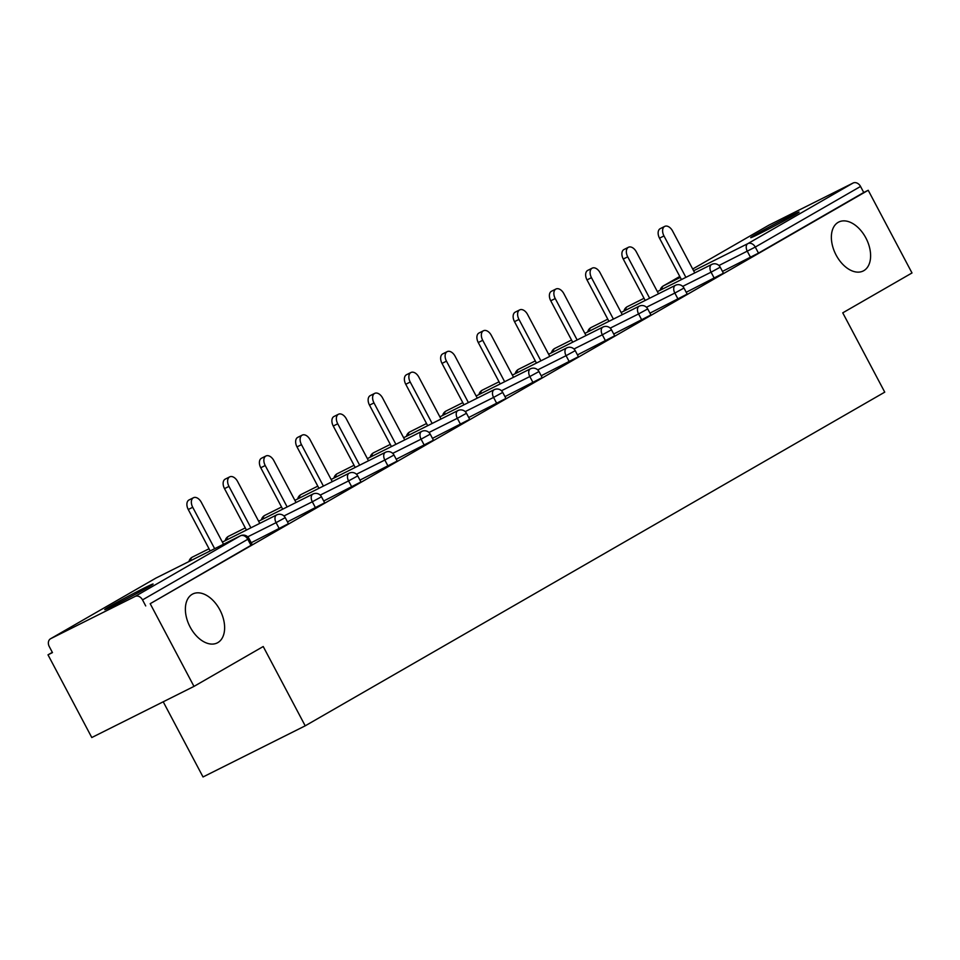 <?xml version="1.0" encoding="UTF-8"?>
<svg xmlns="http://www.w3.org/2000/svg" width="960" height="960" viewBox="0 0 960 960"><rect width="100%" height="100%" fill="white"/><g stroke="black" fill="none" stroke-linecap="round" stroke-linejoin="round"><path stroke-width="1.44" d="M836.112 255.072A27.36 17.148 -116.6 0 1 838.752 222.036A27.36 17.148 -116.6 0 1 865.86 237.936A27.36 17.148 -116.6 0 1 863.232 270.972A27.36 17.148 -116.6 0 1 836.112 255.072M190.128 627.024A27.36 17.148 -116.6 0 1 192.756 593.988A27.36 17.148 -116.6 0 1 219.876 609.888A27.36 17.148 -116.6 0 1 217.248 642.924A27.36 17.148 -116.6 0 1 190.128 627.024M109.848 606.36A27.36 0.78 -27.9 0 0 104.736 609.624A27.36 0.78 -27.9 0 0 121.224 601.728A27.36 0.78 -27.9 0 0 147.984 587.28A27.36 0.78 -27.9 0 0 153.096 584.016A27.36 0.78 -27.9 0 0 136.608 591.912A27.36 0.78 -27.9 0 0 109.848 606.36M755.832 234.408A27.36 0.78 -27.9 0 0 750.72 237.672A27.36 0.78 -27.9 0 0 767.208 229.776A27.36 0.78 -27.9 0 0 793.968 215.328A27.36 0.78 -27.9 0 0 799.08 212.064A27.36 0.78 -27.9 0 0 782.592 219.96A27.36 0.78 -27.9 0 0 755.832 234.408M163.224 701.796L203.028 776.964L305.208 725.832L884.748 392.148L842.748 312.84L912 272.964L868.212 190.272L150.192 603.696L193.98 686.4L91.788 737.532L48 654.828L52.464 652.596L49.272 646.56A6.408 4.992 -119.9 0 1 50.544 638.76L155.808 578.148A6.408 4.992 -119.9 0 0 155.604 578.268M52.332 652.344L48 654.828M135.048 596.46L240.312 535.848A6.408 4.992 -119.9 0 1 247.788 539.28L248.988 538.512L252.18 544.56L250.98 545.328L247.788 539.28L142.524 599.892A6.408 4.992 -119.9 0 0 135.048 596.46L50.736 638.652A6.408 4.992 -119.9 0 0 50.544 638.76M250.98 545.328L150.192 603.696M142.524 599.892L145.716 605.928M768.372 225.456A6.408 4.992 60.1 0 1 768.564 225.336A6.408 4.992 60.1 0 1 768.756 225.228L853.08 183.036A6.408 4.992 60.1 0 1 860.544 186.456L863.748 192.504L868.212 190.272M305.208 725.832L263.22 646.524L193.98 686.4M863.748 192.504L758.484 253.116L722.46 271.404M714.276 278.232L711.072 272.184L720.228 267.18L723.432 273.216L686.208 292.272M678.024 299.1L674.832 293.064L683.976 288.048L687.18 294.096L649.968 313.14M641.772 319.968L638.58 313.932L647.724 308.928L650.928 314.964L613.716 334.02M605.532 340.848L602.328 334.8L611.484 329.796L614.676 335.832L577.464 354.888M569.28 361.716L566.076 355.68L575.232 350.664L578.424 356.712L541.212 375.756M533.028 382.584L529.824 376.548L538.98 371.544L542.184 377.58L504.96 396.636M496.776 403.464L493.572 397.416L502.728 392.412L505.932 398.448L468.72 417.504M460.524 424.332L457.332 418.296L466.476 413.28L469.68 419.328L432.468 438.372M424.272 445.2L421.08 439.164L430.236 434.16L433.428 440.196L396.216 459.252M388.032 466.08L384.828 460.032L393.984 455.028L397.176 461.076L359.964 480.12M351.78 486.948L348.576 480.912L357.732 475.896L360.936 481.944L323.712 500.988M315.528 507.828L312.324 501.78L321.48 496.776L324.684 502.812L287.472 521.868M279.276 528.696L276.084 522.648L285.228 517.644L288.432 523.692L251.22 542.736M223.524 544.248L201.324 502.32A7.908 4.956 63.4 0 0 193.488 497.724A7.908 4.956 63.4 0 0 192.72 507.276L214.656 548.688M192.72 507.276L188.256 509.508A7.908 4.956 -116.6 0 1 189.012 499.968L193.488 497.724M188.256 509.508L210.18 550.92M259.776 523.38L237.576 481.452A7.908 4.956 63.4 0 0 229.74 476.856A7.908 4.956 63.4 0 0 228.972 486.396L250.908 527.82M228.972 486.396L224.508 488.64A7.908 4.956 -116.6 0 1 225.264 479.088L229.74 476.856M224.508 488.64L246.432 530.052M296.028 502.512L273.828 460.584A7.908 4.956 63.4 0 0 265.98 455.976A7.908 4.956 63.4 0 0 265.224 465.528L287.148 506.94M265.224 465.528L260.76 467.76A7.908 4.956 -116.6 0 1 261.516 458.22L265.98 455.976M260.76 467.76L282.684 509.184M332.268 481.632L310.068 439.704A7.908 4.956 63.4 0 0 302.232 435.108A7.908 4.956 63.4 0 0 301.476 444.66L323.4 486.072M301.476 444.66L297 446.892A7.908 4.956 -116.6 0 1 297.768 437.352L302.232 435.108M297 446.892L318.936 488.304M368.52 460.764L346.32 418.836A7.908 4.956 63.4 0 0 338.484 414.24A7.908 4.956 63.4 0 0 337.728 423.78L359.652 465.204M337.728 423.78L333.252 426.024A7.908 4.956 -116.6 0 1 334.02 416.472L338.484 414.24M333.252 426.024L355.188 467.436M404.772 439.896L382.572 397.968A7.908 4.956 63.4 0 0 374.736 393.36A7.908 4.956 63.4 0 0 373.98 402.912L395.904 444.324M373.98 402.912L369.504 405.144A7.908 4.956 -116.6 0 1 370.26 395.604L374.736 393.36M369.504 405.144L391.428 446.568M441.024 419.016L418.824 377.088A7.908 4.956 63.4 0 0 410.988 372.492A7.908 4.956 63.4 0 0 410.22 382.044L432.156 423.456M410.22 382.044L405.756 384.276A7.908 4.956 -116.6 0 1 406.512 374.724L410.988 372.492M405.756 384.276L427.68 425.688M477.276 398.148L455.076 356.22A7.908 4.956 63.4 0 0 447.228 351.624A7.908 4.956 63.4 0 0 446.472 361.164L468.408 402.588M446.472 361.164L442.008 363.408A7.908 4.956 -116.6 0 1 442.764 353.856L447.228 351.624M442.008 363.408L463.932 404.82M513.516 377.28L491.316 335.352A7.908 4.956 63.4 0 0 483.48 330.744A7.908 4.956 63.4 0 0 482.724 340.296L504.648 381.708M482.724 340.296L478.26 342.528A7.908 4.956 -116.6 0 1 479.016 332.988L483.48 330.744M478.26 342.528L500.184 383.952M549.768 356.4L527.568 314.472A7.908 4.956 63.4 0 0 519.732 309.876A7.908 4.956 63.4 0 0 518.976 319.428L540.9 360.84M518.976 319.428L514.5 321.66A7.908 4.956 -116.6 0 1 515.268 312.108L519.732 309.876M514.5 321.66L536.436 363.072M586.02 335.532L563.82 293.604A7.908 4.956 63.4 0 0 555.984 289.008A7.908 4.956 63.4 0 0 555.228 298.548L577.152 339.972M555.228 298.548L550.752 300.792A7.908 4.956 -116.6 0 1 551.508 291.24L555.984 289.008M550.752 300.792L572.688 342.204M622.272 314.652L600.072 272.724A7.908 4.956 63.4 0 0 592.236 268.128A7.908 4.956 63.4 0 0 591.468 277.68L613.404 319.092M591.468 277.68L587.004 279.912A7.908 4.956 -116.6 0 1 587.76 270.372L592.236 268.128M587.004 279.912L608.928 321.336M658.524 293.784L636.324 251.856A7.908 4.956 63.4 0 0 628.476 247.26A7.908 4.956 63.4 0 0 627.72 256.812L649.656 298.224M627.72 256.812L623.256 259.044A7.908 4.956 -116.6 0 1 624.012 249.492L628.476 247.26M623.256 259.044L645.18 300.456M694.764 272.916L672.564 230.988A7.908 4.956 63.4 0 0 664.728 226.392A7.908 4.956 63.4 0 0 663.972 235.932L685.896 277.356M663.972 235.932L659.508 238.176A7.908 4.956 -116.6 0 1 660.264 228.624L664.728 226.392M659.508 238.176L681.432 279.588M248.988 538.512A6.408 6.408 0 0 0 240.444 535.788A6.408 4.02 -116.6 0 0 240.312 535.848L156 578.04L50.736 638.652M241.092 535.56A6.408 4.02 -116.6 0 0 240.444 535.788L156.132 577.98A6.408 4.02 -116.6 0 0 156 578.04A6.408 4.992 -119.9 0 0 155.808 578.148A6.408 6.408 0 0 1 156.132 577.98A6.408 4.02 -116.6 0 1 156.264 577.908M768.756 225.228L692.7 269.016L768.564 225.336M661.896 289.356A6.408 4.02 63.4 0 1 663.504 285.828A6.408 4.992 60.1 0 0 663.3 285.936L679.776 276.456L663.504 285.828L680.292 277.428M693.624 270.756L747.816 243.648L853.08 183.036M860.544 186.456L755.28 247.068L758.484 253.116M750.528 257.352L747.324 251.316A6.408 4.02 63.4 0 1 747.816 243.648A6.408 4.992 60.1 0 1 755.28 247.068L718.956 265.512M285.228 517.644A6.408 6.408 0 0 0 276.696 514.908A6.408 4.02 -116.6 0 0 276.564 514.98A6.408 4.02 63.4 0 0 276.084 522.648L247.716 536.844M209.04 548.76L192.384 557.1A6.408 4.02 -116.6 0 0 192.252 557.172A6.408 4.02 63.4 0 0 190.656 560.7M321.48 496.776A6.408 6.408 0 0 0 312.948 494.04A6.408 4.02 -116.6 0 0 312.816 494.112A6.408 4.02 63.4 0 0 312.324 501.78L283.956 515.976M357.732 475.896A6.408 6.408 0 0 0 349.2 473.172A6.408 4.02 -116.6 0 0 349.068 473.232A6.408 4.02 63.4 0 0 348.576 480.912L320.208 495.108M393.984 455.028A6.408 6.408 0 0 0 385.44 452.292A6.408 4.02 -116.6 0 0 385.32 452.364A6.408 4.02 63.4 0 0 384.828 460.032L356.46 474.228M430.236 434.16A6.408 6.408 0 0 0 421.692 431.424A6.408 4.02 -116.6 0 0 421.56 431.496A6.408 4.02 63.4 0 0 421.08 439.164L392.712 453.36M466.476 413.28A6.408 6.408 0 0 0 457.944 410.556A6.408 4.02 -116.6 0 0 457.812 410.616A6.408 4.02 63.4 0 0 457.332 418.296L428.964 432.492M502.728 392.412A6.408 6.408 0 0 0 494.196 389.676A6.408 4.02 -116.6 0 0 494.064 389.748A6.408 4.02 63.4 0 0 493.572 397.416L465.204 411.612M538.98 371.544A6.408 6.408 0 0 0 530.448 368.808A6.408 4.02 -116.6 0 0 530.316 368.88A6.408 4.02 63.4 0 0 529.824 376.548L501.456 390.744M575.232 350.664A6.408 6.408 0 0 0 566.688 347.928A6.408 4.02 -116.6 0 0 566.568 348A6.408 4.02 63.4 0 0 566.076 355.68L537.708 369.876M611.484 329.796A6.408 6.408 0 0 0 602.94 327.06A6.408 4.02 -116.6 0 0 602.808 327.132A6.408 4.02 63.4 0 0 602.328 334.8L573.96 348.996M647.724 308.928A6.408 6.408 0 0 0 639.192 306.192A6.408 4.02 -116.6 0 0 639.06 306.264A6.408 4.02 63.4 0 0 638.58 313.932L610.212 328.128M683.976 288.048A6.408 6.408 0 0 0 675.444 285.312A6.408 4.02 -116.6 0 0 675.312 285.384A6.408 4.02 63.4 0 0 674.832 293.064L646.452 307.26M720.228 267.18A6.408 6.408 0 0 0 711.696 264.444A6.408 4.02 -116.6 0 0 711.564 264.516A6.408 4.02 63.4 0 0 711.072 272.184L682.704 286.38M222.384 542.088L276.696 514.908A6.408 4.02 -116.6 0 1 277.344 514.692M188.976 561.54A6.408 6.408 0 0 1 192.384 557.1A6.408 4.02 -116.6 0 1 192.516 557.04M245.292 527.892L228.636 536.232A6.408 4.02 -116.6 0 0 228.504 536.304A6.408 4.02 63.4 0 0 226.908 539.832M258.624 521.22L312.948 494.04A6.408 4.02 -116.6 0 1 313.596 493.812M225.216 540.672A6.408 6.408 0 0 1 228.636 536.232A6.408 4.02 -116.6 0 1 228.768 536.172M281.544 507.024L264.876 515.352A6.408 4.02 -116.6 0 0 264.756 515.424A6.408 4.02 63.4 0 0 263.148 518.952M294.876 500.352L349.2 473.172A6.408 4.02 -116.6 0 1 349.836 472.944M261.468 519.792A6.408 6.408 0 0 1 264.876 515.352A6.408 4.02 -116.6 0 1 265.02 515.292M317.796 486.144L301.128 494.484A6.408 4.02 -116.6 0 0 300.996 494.556A6.408 4.02 63.4 0 0 299.4 498.084M331.128 479.472L385.44 452.292A6.408 4.02 -116.6 0 1 386.088 452.076M297.72 498.924A6.408 6.408 0 0 1 301.128 494.484A6.408 4.02 -116.6 0 1 301.26 494.424M354.036 465.276L337.38 473.616A6.408 4.02 -116.6 0 0 337.248 473.688A6.408 4.02 63.4 0 0 335.652 477.216M367.38 458.604L421.692 431.424A6.408 4.02 -116.6 0 1 422.34 431.196M333.972 478.056A6.408 6.408 0 0 1 337.38 473.616A6.408 4.02 -116.6 0 1 337.512 473.556M390.288 444.408L373.632 452.736A6.408 4.02 -116.6 0 0 373.5 452.808A6.408 4.02 63.4 0 0 371.904 456.336M403.632 437.736L457.944 410.556A6.408 4.02 -116.6 0 1 458.592 410.328M370.224 457.176A6.408 6.408 0 0 1 373.632 452.736A6.408 4.02 -116.6 0 1 373.764 452.676M426.54 423.528L409.884 431.868A6.408 4.02 -116.6 0 0 409.752 431.94A6.408 4.02 63.4 0 0 408.156 435.468M439.872 416.856L494.196 389.676A6.408 4.02 -116.6 0 1 494.844 389.46M406.464 436.308A6.408 6.408 0 0 1 409.884 431.868A6.408 4.02 -116.6 0 1 410.016 431.808M462.792 402.66L446.124 411A6.408 4.02 -116.6 0 0 446.004 411.072A6.408 4.02 63.4 0 0 444.396 414.6M476.124 395.988L530.448 368.808A6.408 4.02 -116.6 0 1 531.084 368.58M442.716 415.44A6.408 6.408 0 0 1 446.124 411A6.408 4.02 -116.6 0 1 446.268 410.94M499.044 381.792L482.376 390.12A6.408 4.02 -116.6 0 0 482.244 390.192A6.408 4.02 63.4 0 0 480.648 393.72M512.376 375.12L566.688 347.928A6.408 4.02 -116.6 0 1 567.336 347.712M478.968 394.56A6.408 6.408 0 0 1 482.376 390.12A6.408 4.02 -116.6 0 1 482.508 390.06M535.284 360.912L518.628 369.252A6.408 4.02 -116.6 0 0 518.496 369.324A6.408 4.02 63.4 0 0 516.9 372.852M548.628 354.24L602.94 327.06A6.408 4.02 -116.6 0 1 603.588 326.844M515.22 373.692A6.408 6.408 0 0 1 518.628 369.252A6.408 4.02 -116.6 0 1 518.76 369.192M571.536 340.044L554.88 348.384A6.408 4.02 -116.6 0 0 554.748 348.456A6.408 4.02 63.4 0 0 553.152 351.984M584.88 333.372L639.192 306.192A6.408 4.02 -116.6 0 1 639.84 305.964M551.472 352.824A6.408 6.408 0 0 1 554.88 348.384A6.408 4.02 -116.6 0 1 555.012 348.324M607.788 319.176L591.132 327.504A6.408 4.02 -116.6 0 0 591 327.576A6.408 4.02 63.4 0 0 589.404 331.104M621.12 312.492L675.444 285.312A6.408 4.02 -116.6 0 1 676.092 285.096M587.724 331.944A6.408 6.408 0 0 1 591.132 327.504A6.408 4.02 -116.6 0 1 591.264 327.444M644.04 298.296L627.384 306.636A6.408 4.02 -116.6 0 0 627.252 306.708A6.408 4.02 63.4 0 0 625.644 310.236M657.372 291.624L711.696 264.444A6.408 4.02 -116.6 0 1 712.332 264.228M623.964 311.076A6.408 6.408 0 0 1 627.384 306.636A6.408 4.02 -116.6 0 1 627.516 306.576M663.3 285.936A6.408 6.408 0 0 0 660.216 290.208"/></g></svg>
